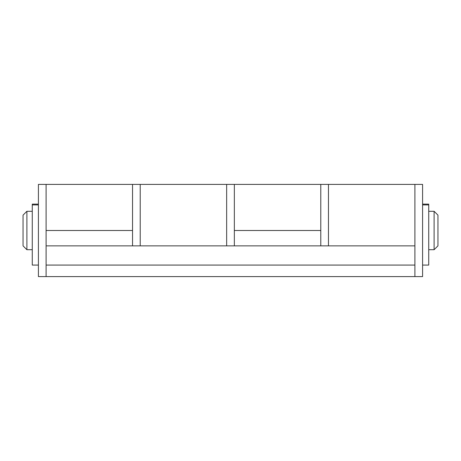 <?xml version="1.0" encoding="UTF-8"?>
<svg xmlns="http://www.w3.org/2000/svg" width="461" height="461" viewBox="0 0 461 461"><rect width="100%" height="100%" fill="white"/><g stroke="black" fill="none" stroke-linecap="round" stroke-linejoin="round"><path stroke-width="0.69" d="M414.9 276.6L414.9 184.4L414.9 245.869L46.1 245.869L46.1 276.6L422.581 276.6L422.581 184.4L328.463 184.4L328.463 245.869L328.463 184.4L320.781 184.4L320.781 245.869M226.656 245.869L226.656 184.4L226.656 245.869M234.344 245.869L234.344 230.5L320.781 230.5L320.781 184.4L234.344 184.4L234.344 230.5L234.344 184.4L140.219 184.4L140.219 245.869L140.219 184.4L132.538 184.4L132.538 230.5L132.538 184.4L46.1 184.4L46.1 230.5L46.1 184.4L38.419 184.4L38.419 276.6L46.1 276.6M46.1 245.869L46.1 230.5L132.538 230.5L132.538 245.869M434.106 211.294L437.95 215.131L437.95 245.869L434.106 249.706L434.106 211.294L428.73 211.294M26.894 230.5L26.894 249.706L23.05 245.869L23.05 215.131L26.894 211.294L26.894 230.5M422.581 204.119L428.73 204.119L428.73 265.075L422.581 265.075M38.419 204.119L32.27 204.119L32.27 265.075L38.419 265.075M46.1 265.075L414.9 265.075M422.581 204.92L428.73 204.92M32.27 204.92L38.419 204.92M32.27 211.294L26.894 211.294M32.27 249.706L26.894 249.706M434.106 249.706L428.73 249.706"/></g></svg>
